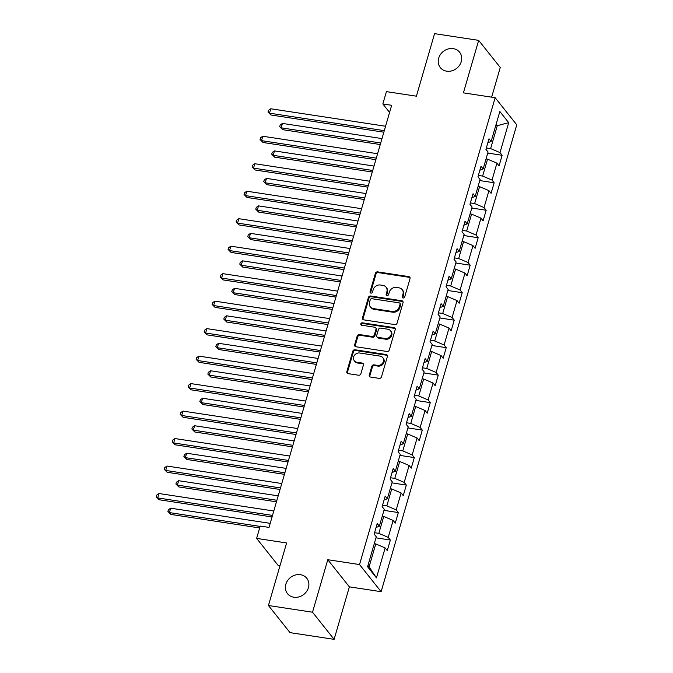 <?xml version="1.0" encoding="UTF-8"?>
<svg xmlns="http://www.w3.org/2000/svg" width="673" height="673" viewBox="0 0 673 673"><rect width="100%" height="100%" fill="white"/><g stroke="black" fill="none" stroke-linecap="round" stroke-linejoin="round"><path stroke-width="1.01" d="M403.135 298.004A1.321 1.161 -38.5 0 0 404.692 296.978L410.034 278.605A1.893 1.649 -38.5 0 0 408.805 276.611L377.646 271.867A1.893 1.649 -38.5 0 0 375.408 273.331L370.066 291.703A1.321 1.161 -38.5 0 0 370.932 293.1A1.321 1.161 -38.5 0 0 372.497 292.074L373.187 289.701A6.057 5.291 -38.5 0 1 380.329 285.007L382.929 285.402A6.057 5.291 -38.5 0 1 386.058 287.169A6.057 5.291 -38.5 0 1 386.857 291.779L386.167 294.16A1.321 1.161 -38.5 0 0 387.034 295.556A1.321 1.161 -38.5 0 0 388.59 294.53L389.288 292.149A6.057 5.291 -38.5 0 1 396.431 287.464L399.03 287.859A6.057 5.291 -38.5 0 1 402.16 289.617A6.057 5.291 -38.5 0 1 402.959 294.236L402.269 296.608A1.321 1.161 -38.5 0 0 403.135 298.004M300.41 574.683A12.333 10.776 -38.5 0 0 287.59 580.572A12.333 10.776 -38.5 0 0 287.489 593.636A12.333 10.776 -38.5 0 0 293.857 597.237A12.333 10.776 -38.5 0 0 306.678 591.34A12.333 10.776 -38.5 0 0 306.787 578.275A12.333 10.776 -38.5 0 0 300.41 574.683M453.24 48.633A12.333 10.776 -38.5 0 0 440.42 54.53A12.333 10.776 -38.5 0 0 440.319 67.594A12.333 10.776 -38.5 0 0 446.687 71.187A12.333 10.776 -38.5 0 0 459.516 65.298A12.333 10.776 -38.5 0 0 459.617 52.233A12.333 10.776 -38.5 0 0 453.24 48.633M369.267 375.054A1.893 1.649 -38.5 0 0 370.495 377.048L379.236 378.377A1.893 1.649 -38.5 0 0 381.473 376.914L387.404 356.505A1.893 1.649 -38.5 0 0 386.167 354.52L355.008 349.767A1.893 1.649 -38.5 0 0 352.778 351.239L346.847 371.639A1.893 1.649 -38.5 0 0 348.076 373.633L358.633 375.24A1.893 1.649 -38.5 0 0 360.871 373.776L363.403 365.044A1.893 1.649 -38.5 0 0 362.175 363.05L356.942 362.251A5.056 4.425 -38.5 0 1 354.326 360.778A5.056 4.425 -38.5 0 1 354.368 355.42A5.056 4.425 -38.5 0 1 359.626 353.005L380.144 356.126A5.056 4.425 -38.5 0 1 382.76 357.599A5.056 4.425 -38.5 0 1 382.718 362.957A5.056 4.425 -38.5 0 1 377.46 365.38L374.037 364.859A1.893 1.649 -38.5 0 0 371.807 366.322L369.267 375.054L369.847 375.786A1.893 1.649 -38.5 0 0 369.872 376.813M491.643 97.164L500.258 67.493L478.663 40.363L434.573 33.65L416.402 96.189L386.42 91.629L382.836 103.953L391.652 105.299L269.023 527.405L260.199 526.067L256.623 538.4L278.218 565.53L279.968 565.8M312.524 612.22L334.119 639.35L349.371 586.848L327.776 559.717L312.524 612.22L268.434 605.507L286.605 542.96L256.623 538.4M327.776 559.717L359.525 564.554L495.16 97.703L516.755 124.833L381.12 591.685L359.525 564.554M478.663 40.363L463.411 92.866L495.16 97.703M394.866 324.596A1.893 1.649 -38.5 0 0 397.095 323.133L403.026 302.732A1.893 1.649 -38.5 0 0 401.798 300.738L370.63 295.994A1.893 1.649 -38.5 0 0 368.4 297.458L362.469 317.858A1.893 1.649 -38.5 0 0 363.698 319.852L394.866 324.596M395.211 329.619L389.28 350.027A1.893 1.649 -38.5 0 1 387.051 351.491L355.891 346.746A1.893 1.649 -38.5 0 1 354.663 344.753L357.195 336.02A1.893 1.649 -38.5 0 1 359.432 334.557L372.068 336.475A1.893 1.649 -38.5 0 0 374.297 335.011L375.988 329.223A1.893 1.649 -38.5 0 0 374.752 327.229L361.594 325.219A1.321 1.161 -38.5 0 1 362.301 322.804L393.983 327.625A1.893 1.649 -38.5 0 1 395.211 329.619M334.119 639.35L290.029 632.637L268.434 605.507M390.357 540.032L388.22 537.357L393.133 520.448L395.27 523.123L398.34 512.557L396.204 509.873L401.116 492.964L403.253 495.639L406.324 485.073L404.195 482.398L409.108 465.48L411.237 468.156L414.307 457.59L412.179 454.914L417.092 437.997L419.22 440.672L422.291 430.106L420.162 427.431L425.075 410.513L427.204 413.188L430.274 402.622L428.146 399.947L433.059 383.03L435.187 385.713L438.258 375.139L436.129 372.463L441.042 355.546L443.171 358.229L446.241 347.655L444.113 344.98L449.026 328.071L451.154 330.746L454.225 320.171L452.096 317.496L457.009 300.587L459.146 303.262L462.216 292.688L460.08 290.013L464.993 273.103L467.129 275.779L470.2 265.204L468.072 262.529L472.984 245.62L475.113 248.295L478.183 237.729L476.055 235.045L480.968 218.136L483.096 220.811L486.167 210.245L484.038 207.562L488.951 190.652L491.08 193.328L494.15 182.762L492.022 180.086L496.935 163.169L499.063 165.844L502.134 155.278L500.005 152.603L508.704 122.654L499.837 111.508L491.13 141.456L489.002 138.781L485.931 149.347L488.06 152.022L483.147 168.94L481.018 166.265L477.948 176.831L480.076 179.506L475.163 196.423L473.035 193.74L469.964 204.314L472.093 206.99L467.18 223.899L465.051 221.224L461.981 231.798L464.109 234.473L459.196 251.382L457.068 248.707L453.997 259.282L456.126 261.957L451.213 278.866L449.084 276.191L446.014 286.765L448.142 289.44L443.229 306.35L441.093 303.674L438.022 314.249L440.159 316.924L435.246 333.833L433.109 331.158L430.039 341.724L432.175 344.408L427.254 361.317L425.126 358.642L422.055 369.208L424.183 371.883L419.271 388.801L417.142 386.125L414.072 396.691L416.2 399.367L411.287 416.284L409.159 413.609L406.088 424.175L408.217 426.85L403.304 443.768L401.175 441.093L398.105 451.659L400.233 454.334L395.32 471.251L393.192 468.568L390.121 479.142L392.25 481.818L387.337 498.735L385.208 496.051L382.138 506.626L384.266 509.301L379.353 526.21L377.216 523.535L374.146 534.11L376.283 536.785L367.576 566.733L376.451 577.88L385.149 547.931L387.278 550.607L390.357 540.032L375.971 537.845M382.256 516.216L383.745 516.443L378.832 533.353L374.558 532.705M378.832 533.353L388.22 537.357M383.745 516.443L393.133 520.448M379.353 526.21L376.064 527.506M390.239 488.733L391.728 488.96L386.815 505.869L382.542 505.221M386.815 505.869L396.204 509.873M391.728 488.96L401.116 492.964M387.337 498.735L384.056 500.022M398.223 461.249L399.712 461.476L394.799 478.385L390.525 477.737M394.799 478.385L404.195 482.398M399.712 461.476L409.108 465.48M395.32 471.251L392.039 472.539M406.206 433.765L407.703 433.992L402.782 450.902L398.509 450.254M402.782 450.902L412.179 454.914M407.703 433.992L417.092 437.997M403.304 443.768L400.023 445.055M414.198 406.282L415.687 406.509L410.774 423.418L406.5 422.77M410.774 423.418L420.162 427.431M415.687 406.509L425.075 410.513M411.287 416.284L408.006 417.571M422.181 378.798L423.67 379.025L418.757 395.934L414.484 395.287M418.757 395.934L428.146 399.947M423.67 379.025L433.059 383.03M419.271 388.801L415.99 390.096M430.165 351.314L431.654 351.542L426.741 368.459L422.467 367.803M426.741 368.459L436.129 372.463M431.654 351.542L441.042 355.546M427.254 361.317L423.973 362.612M438.148 323.831L439.637 324.058L434.724 340.975L430.451 340.319M434.724 340.975L444.113 344.98M439.637 324.058L449.026 328.071M435.246 333.833L431.957 335.129M446.132 296.347L447.621 296.574L442.708 313.492L438.434 312.836M442.708 313.492L452.096 317.496M447.621 296.574L457.009 300.587M443.229 306.35L439.94 307.645M454.115 268.864L455.604 269.091L450.691 286.008L446.418 285.352M450.691 286.008L460.08 290.013M455.604 269.091L464.993 273.103M451.213 278.866L447.932 280.161M462.099 241.388L463.588 241.615L458.675 258.525L454.401 257.877M458.675 258.525L468.072 262.529M463.588 241.615L472.984 245.62M459.196 251.382L455.915 252.678M470.082 213.905L471.58 214.132L466.658 231.041L462.385 230.393M466.658 231.041L476.055 235.045M471.58 214.132L480.968 218.136M467.18 223.899L463.899 225.194M478.074 186.421L479.563 186.648L474.65 203.557L470.377 202.91M474.65 203.557L484.038 207.562M479.563 186.648L488.951 190.652M475.163 196.423L471.882 197.711M486.057 158.937L487.546 159.165L482.634 176.074L478.36 175.426M482.634 176.074L492.022 180.086M487.546 159.165L496.935 163.169M483.147 168.94L479.866 170.227M495.782 125.464L497.271 125.691L490.617 148.59L486.343 147.942M490.617 148.59L500.005 152.603M496.127 124.261L497.271 125.691L508.704 122.654M491.13 141.456L487.849 142.743M349.371 586.848L381.12 591.685M382.836 103.953L389.583 112.433M367.971 565.396L369.107 566.826L375.761 543.919L374.272 543.691M369.107 566.826L376.451 577.88M375.761 543.919L385.149 547.931M487.757 153.082L502.134 155.278M479.773 180.566L494.15 182.762M471.781 208.05L486.167 210.245M463.798 235.533L478.183 237.729M455.814 263.017L470.2 265.204M447.831 290.5L462.216 292.688M439.848 317.984L454.225 320.171M431.864 345.468L446.241 347.655M423.881 372.951L438.258 375.139M415.897 400.435L430.274 402.622M407.914 427.919L422.291 430.106M399.922 455.394L414.307 457.59M391.938 482.878L406.324 485.073M383.955 510.361L398.34 512.557M402.824 297.912A1.321 1.161 -38.5 0 1 402.858 297.34L403.548 294.967A6.057 5.291 -38.5 0 0 402.74 290.349L402.16 289.617M386.058 287.169L386.639 287.901A6.057 5.291 -38.5 0 1 387.446 292.511L386.756 294.892A1.321 1.161 -38.5 0 0 386.731 295.464M410.017 277.579A1.893 1.649 -38.5 0 0 409.386 277.343L378.226 272.599A1.893 1.649 -38.5 0 0 375.988 274.071L370.655 292.444A1.321 1.161 -38.5 0 0 370.63 293.016M403.001 301.706A1.893 1.649 -38.5 0 0 402.378 301.47L371.218 296.726A1.893 1.649 -38.5 0 0 368.981 298.189L363.058 318.598A1.893 1.649 -38.5 0 0 363.075 319.625M400.048 304.263A1.321 1.161 -38.5 0 0 399.19 302.867L371.833 298.703A1.321 1.161 -38.5 0 0 370.268 299.729L369.544 302.236A6.057 5.291 -38.5 0 0 370.343 306.846A6.057 5.291 -38.5 0 0 373.473 308.613L392.174 311.456A6.057 5.291 -38.5 0 0 399.316 306.77L400.048 304.263L400.628 304.995A1.321 1.161 -38.5 0 0 400.452 303.986L399.871 303.254M370.343 306.846L370.932 307.578A6.057 5.291 -38.5 0 0 374.062 309.344L373.473 308.613M400.628 304.995L399.905 307.502A6.057 5.291 -38.5 0 1 392.754 312.196L374.062 309.344M375.736 327.776L376.316 328.508A1.893 1.649 -38.5 0 1 376.569 329.955L374.886 335.743A1.893 1.649 -38.5 0 1 372.649 337.215L360.013 335.289A1.893 1.649 -38.5 0 0 357.784 336.752L355.243 345.485A1.893 1.649 -38.5 0 0 355.26 346.511M395.194 328.592A1.893 1.649 -38.5 0 0 394.563 328.357L362.882 323.536A1.321 1.161 -38.5 0 0 361.292 325.135M385.183 338.477A5.056 4.425 -38.5 0 0 390.441 336.054A5.056 4.425 -38.5 0 0 390.483 330.695A5.056 4.425 -38.5 0 0 387.867 329.223L380.64 328.121A1.893 1.649 -38.5 0 0 378.411 329.585L376.729 335.381A1.893 1.649 -38.5 0 0 377.957 337.375L385.183 338.477L385.764 339.209A5.056 4.425 -38.5 0 0 391.03 336.794A5.056 4.425 -38.5 0 0 391.072 331.427L390.483 330.695M376.973 336.82L377.561 337.56A1.893 1.649 -38.5 0 0 378.537 338.107L377.957 337.375M385.764 339.209L378.537 338.107M382.76 357.599L383.341 358.33A5.056 4.425 -38.5 0 1 383.299 363.698A5.056 4.425 -38.5 0 1 378.041 366.112L374.617 365.59A1.893 1.649 -38.5 0 0 372.388 367.054L369.847 375.786M354.326 360.778L354.907 361.51A5.056 4.425 -38.5 0 0 357.523 362.991L356.942 362.251M363.386 364.017A1.893 1.649 -38.5 0 0 362.764 363.782L357.523 362.991M387.379 355.479A1.893 1.649 -38.5 0 0 386.756 355.251L355.596 350.507A1.893 1.649 -38.5 0 0 353.359 351.971L347.428 372.371A1.893 1.649 -38.5 0 0 347.453 373.397M381.986 138.588L282.45 123.428L281.171 127.836L282.626 129.67L380.253 144.535M282.626 129.67L279.699 126.717L281.171 127.836L380.708 142.996M279.699 126.717L280.212 124.951L282.45 123.428M384.291 130.646L269.494 113.173L270.773 108.765L385.57 126.246M383.846 132.194L270.958 114.999L268.022 112.046L268.535 110.288L270.773 108.765M270.958 114.999L268.022 112.046M374.003 166.071L274.466 150.912L273.188 155.32L274.643 157.154L372.27 172.019M274.643 157.154L271.715 154.201L273.188 155.32L372.716 170.471M271.715 154.201L272.229 152.435L274.466 150.912M366.011 193.555L266.483 178.395L265.204 182.804L266.659 184.638L364.286 199.502M266.659 184.638L263.732 181.676L265.204 182.804L364.732 197.955M263.732 181.676L264.245 179.918L266.483 178.395M376.308 158.13L261.511 140.649L262.79 136.249L377.587 153.73M375.854 159.678L262.975 142.483L260.039 139.53L260.552 137.772L262.79 136.249M262.975 142.483L260.039 139.53M368.324 185.613L253.528 168.132L254.806 163.732L369.603 181.214M367.87 187.161L254.991 169.966L252.055 167.013L252.568 165.255L254.806 163.732M254.991 169.966L252.055 167.013M358.028 221.038L258.499 205.879L257.221 210.287L258.676 212.113L356.303 226.986M258.676 212.113L255.748 209.16L257.221 210.287L356.749 225.438M255.748 209.16L256.253 207.402L258.499 205.879M350.044 248.522L250.507 233.363L249.229 237.762L250.693 239.596L348.32 254.47M250.693 239.596L247.757 236.644L249.229 237.762L348.765 252.922M247.757 236.644L248.27 234.885L250.507 233.363M342.061 276.006L242.524 260.846L241.245 265.246L242.709 267.08L340.336 281.945M242.709 267.08L239.773 264.127L241.245 265.246L340.782 280.405M239.773 264.127L240.286 262.369L242.524 260.846M360.333 213.097L245.544 195.616L246.823 191.216L361.62 208.697M359.887 214.645L246.999 197.45L244.072 194.497L244.585 192.739L246.823 191.216M246.999 197.45L244.072 194.497M352.349 240.581L237.561 223.1L238.839 218.7L353.628 236.181M351.903 242.12L239.016 224.933L236.088 221.981L236.602 220.222L238.839 218.7M239.016 224.933L236.088 221.981M344.366 268.064L229.577 250.583L230.856 246.183L345.644 263.656M343.92 269.604L231.032 252.417L228.105 249.464L228.618 247.698L230.856 246.183M231.032 252.417L228.105 249.464M334.077 303.481L234.541 288.33L233.262 292.73L234.726 294.564L332.353 309.429M234.726 294.564L231.79 291.611L233.262 292.73L332.799 307.889M231.79 291.611L232.303 289.853L234.541 288.33M336.382 295.548L221.594 278.067L222.872 273.659L337.661 291.14M335.936 297.087L223.049 279.901L220.121 276.948L220.635 275.181L222.872 273.659M223.049 279.901L220.121 276.948M326.094 330.965L226.557 315.814L225.278 320.213L226.734 322.047L324.361 336.912M226.734 322.047L223.806 319.095L225.278 320.213L324.815 335.373M223.806 319.095L224.319 317.336L226.557 315.814M328.399 323.032L213.602 305.55L214.889 301.142L329.677 318.623M327.953 324.571L215.066 307.384L212.138 304.432L212.643 302.665L214.889 301.142M215.066 307.384L212.138 304.432M318.11 358.448L218.574 343.297L217.295 347.697L218.75 349.531L316.377 364.396M218.75 349.531L215.823 346.578L217.295 347.697L316.832 362.856M215.823 346.578L216.336 344.812L218.574 343.297M320.415 350.515L205.618 333.034L206.897 328.626L321.694 346.107M319.969 352.055L207.082 334.868L204.146 331.915L204.659 330.149L206.897 328.626M207.082 334.868L204.146 331.915M310.127 385.932L210.59 370.773L209.311 375.181L210.767 377.015L308.394 391.879M210.767 377.015L207.839 374.062L209.311 375.181L308.848 390.34M207.839 374.062L208.352 372.295L210.59 370.773M312.432 377.999L197.635 360.518L198.914 356.11L313.711 373.591M311.978 379.538L199.099 362.352L196.163 359.39L196.676 357.632L198.914 356.11M199.099 362.352L196.163 359.39M302.135 413.415L202.607 398.256L201.328 402.664L202.783 404.498L300.41 419.363M202.783 404.498L199.856 401.545L201.328 402.664L300.856 417.824M199.856 401.545L200.369 399.779L202.607 398.256M304.448 405.483L189.651 388.001L190.93 383.593L305.727 401.074M303.994 407.022L191.115 389.827L188.179 386.874L188.692 385.116L190.93 383.593M191.115 389.827L188.179 386.874M294.151 440.899L194.623 425.74L193.344 430.148L194.8 431.982L292.427 446.847M194.8 431.982L191.872 429.029L193.344 430.148L292.873 445.307M191.872 429.029L192.377 427.262L194.623 425.74M296.457 432.958L181.668 415.477L182.947 411.077L297.744 428.558M296.011 434.506L183.123 417.31L180.196 414.358L180.709 412.599L182.947 411.077M183.123 417.31L180.196 414.358M286.168 468.383L186.64 453.223L185.353 457.632L186.816 459.466L284.443 474.33M186.816 459.466L183.889 456.504L185.353 457.632L284.889 472.783M183.889 456.504L184.394 454.746L186.64 453.223M288.473 460.441L173.684 442.96L174.963 438.56L289.752 456.042M288.027 461.989L175.14 444.794L172.212 441.841L172.725 440.083L174.963 438.56M175.14 444.794L172.212 441.841M278.185 495.866L178.648 480.707L177.369 485.115L178.833 486.941L276.46 501.814M178.833 486.941L175.897 483.988L177.369 485.115L276.906 500.266M175.897 483.988L176.41 482.23L178.648 480.707M280.49 487.925L165.701 470.444L166.98 466.044L281.768 483.525M280.044 489.473L167.156 472.278L164.229 469.325L164.742 467.567L166.98 466.044M167.156 472.278L164.229 469.325M270.201 523.35L170.664 508.191L169.386 512.59L170.849 514.424L259.652 527.952M170.849 514.424L167.913 511.472L169.386 512.59L260.106 526.412M167.913 511.472L168.427 509.713L170.664 508.191M272.506 515.409L157.718 497.927L158.996 493.528L273.785 511.009M272.06 516.957L159.173 499.761L156.245 496.809L156.759 495.05L158.996 493.528M159.173 499.761L156.245 496.809M403.548 294.967L402.959 294.236M386.756 294.892L386.167 294.16M387.446 292.511L386.857 291.779M370.655 292.444L370.066 291.703M375.988 274.071L375.408 273.331M378.226 272.599L377.646 271.867M409.386 277.343L408.805 276.611M402.858 297.34L402.269 296.608M363.058 318.598L362.469 317.858M368.981 298.189L368.4 297.458M371.218 296.726L370.63 295.994M402.378 301.47L401.798 300.738M392.754 312.196L392.174 311.456M399.905 307.502L399.316 306.77M355.243 345.485L354.663 344.753M357.784 336.752L357.195 336.02M360.013 335.289L359.432 334.557M372.649 337.215L372.068 336.475M374.886 335.743L374.297 335.011M376.569 329.955L375.988 329.223M362.882 323.536L362.301 322.804M394.563 328.357L393.983 327.625M372.388 367.054L371.807 366.322M374.617 365.59L374.037 364.859M378.041 366.112L377.46 365.38M362.764 363.782L362.175 363.05M347.428 372.371L346.847 371.639M353.359 351.971L352.778 351.239M355.596 350.507L355.008 349.767M386.756 355.251L386.167 354.52"/></g></svg>
